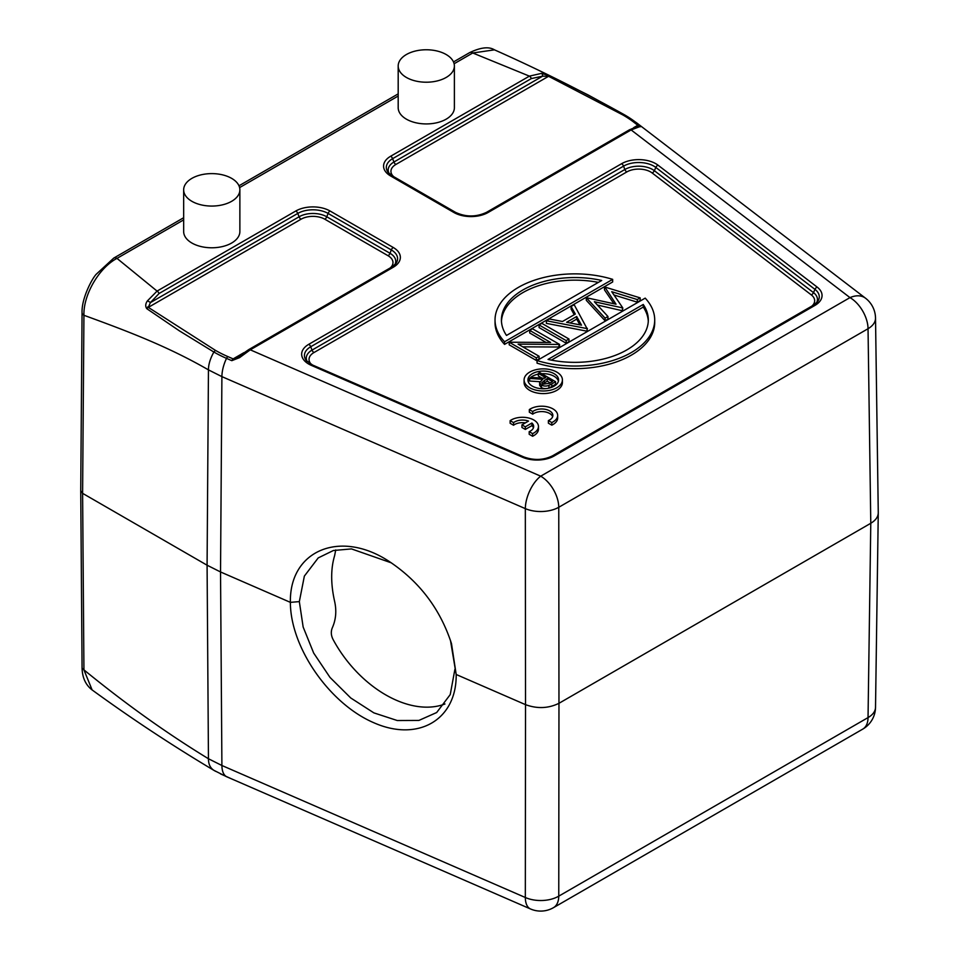<?xml version="1.0" encoding="UTF-8"?>
<svg xmlns="http://www.w3.org/2000/svg" width="959" height="959" viewBox="0 0 959 959"><rect width="100%" height="100%" fill="white"/><g stroke="black" fill="none" stroke-linecap="round" stroke-linejoin="round"><path stroke-width="1.44" d="M529.332 409.589L532.736 411.555A11.172 6.449 180 0 1 545.215 409.301A11.172 6.449 180 0 1 552.863 415.415A11.172 6.449 180 0 1 548.38 420.593L551.797 422.559A15.967 9.218 0 0 0 557.659 415.415A15.967 9.218 0 0 0 547.05 406.736A15.967 9.218 0 0 0 529.332 409.589L529.332 412.19L532.736 414.168A11.172 6.449 180 0 1 544.125 411.735A11.172 6.449 180 0 1 552.636 416.721M548.38 420.593L548.38 423.195L551.797 425.161A15.967 9.218 0 0 0 557.659 418.028L557.659 415.415M613.988 295L637.291 302.169L640.18 300.503L640.18 297.889L637.291 299.556L611.734 291.704L622.799 307.923L594.376 301.737L607.946 316.494L605.081 318.148L586.297 297.71L616.026 304.207L604.805 287.017L640.18 297.889M597.409 305.034L622.427 310.752L622.799 307.923M586.297 297.71L586.297 300.323L605.081 320.762L607.946 319.107L607.946 316.494M604.458 287.221L604.458 289.834L613.928 303.727M571.096 306.484L574.165 304.71L587.028 328.577L546.378 320.762L549.435 318.987L562.465 321.493L575.328 314.072L571.096 306.484L571.096 309.098L574.225 314.708M546.378 320.762L546.378 323.363L587.028 331.191L587.364 328.374M522.739 346.822L559.577 347.026L559.577 344.425L518.1 344.137L539.078 356.257L536.297 357.863L509.205 342.219L550.634 342.471L529.704 330.387L532.485 328.781L559.577 344.425M509.205 342.219L509.205 344.82L536.297 360.464L539.078 358.87L539.078 356.257M529.704 330.387L529.704 332.989L545.995 342.399M539.078 324.969L539.078 327.57L566.182 343.226L568.963 341.62L568.963 339.007L566.182 340.613L539.078 324.969L541.859 323.363L568.963 339.007M495.036 319.946L495.036 322.56A79.837 46.092 0 0 0 504.554 344.389L612.669 281.958L612.669 279.357L504.554 341.776A79.837 46.092 180 0 1 495.036 319.946A79.837 46.092 180 0 1 612.669 279.357M537.064 363.161A79.837 46.092 0 0 0 654.709 322.56L654.709 319.946A79.837 46.092 180 0 1 537.064 360.548L537.064 363.161M524.093 379.92L524.093 382.533A19.156 11.064 0 0 0 529.704 390.349A19.156 11.064 0 0 0 550.586 392.746A19.156 11.064 0 0 0 562.418 382.533L562.418 379.92A19.156 11.064 180 0 1 543.262 390.984A19.156 11.064 180 0 1 524.093 379.92A19.156 11.064 180 0 1 535.925 369.706A19.156 11.064 180 0 1 556.807 372.104A19.156 11.064 180 0 1 562.418 379.92M510.128 420.665L513.544 422.643A11.172 6.449 180 0 1 528.517 421.073L521.936 424.873L525.316 426.827L531.909 423.027A11.172 6.449 180 0 1 533.672 426.503A11.172 6.449 180 0 1 529.188 431.67L532.605 433.636A15.967 9.218 0 0 0 538.467 426.503A15.967 9.218 0 0 0 527.858 417.824A15.967 9.218 0 0 0 510.128 420.665L510.128 423.279L513.544 425.245A11.172 6.449 180 0 1 525.388 422.871M529.188 431.67L529.188 434.283L532.605 436.249A15.967 9.218 0 0 0 538.467 429.105L538.467 426.503M521.936 424.873L521.936 427.474L525.316 429.44L531.909 425.628A11.172 6.449 180 0 1 533.444 427.81M542.554 384.008L547.253 381.155L550.262 382.893M547.253 378.553L552.528 381.586L549.555 383.3L542.83 384.187L541.775 382.725L547.253 378.553L547.253 381.155M538.335 373.399L545.635 377.618L544.484 378.278L531.382 377.414L529.62 378.433L542.722 379.296L539.617 382.653L541.415 385.015A5.598 3.225 0 0 0 548.944 385.338A31.168 17.993 0 0 0 551.773 383.9L555.561 381.706L539.761 372.583L538.335 373.399L538.335 376.012L541.991 378.11M547.421 388.443A5.598 3.225 0 0 0 548.944 387.951A31.168 17.993 0 0 0 551.773 386.501L555.561 384.319L555.561 381.706M529.62 378.433L529.62 381.035L539.869 381.706M539.617 382.653L539.617 385.266L541.415 387.616A5.598 3.225 0 0 0 546.115 388.611M558.414 381.226A15.332 8.847 0 0 0 554.098 376.276A15.332 8.847 0 0 0 541.727 373.722M538.335 374.142A15.332 8.847 0 0 0 529.716 378.373M529.62 378.481A15.332 8.847 0 0 0 528.097 381.226M648.284 321.253A73.447 42.4 0 0 0 643.249 307.072L643.249 304.459A73.447 42.4 180 0 1 648.32 319.946A73.447 42.4 180 0 1 548.045 359.421L643.249 304.459M551.353 360.128L643.249 307.072M598.392 282.39A73.447 42.4 0 0 0 501.461 321.253M570.018 322.955L576.683 319.107L579.895 324.849M506.496 335.434A73.447 42.4 180 0 1 501.425 319.946A73.447 42.4 180 0 1 601.701 280.472L506.496 335.434M576.683 316.494L566.625 322.296L581.514 325.161L576.683 316.494L576.683 319.107M554.098 373.662A15.332 8.847 0 0 0 537.388 371.744A15.332 8.847 0 0 0 527.929 379.92A15.332 8.847 0 0 0 543.262 388.767A15.332 8.847 0 0 0 558.582 379.92A15.332 8.847 0 0 0 554.098 373.662M654.709 319.946A79.837 46.092 180 0 0 645.191 298.129L537.064 360.548M504.554 344.389L504.554 341.776M566.182 340.613L566.182 343.226M536.297 357.863L536.297 360.464M558.989 344.761L558.989 347.374M587.028 331.191L587.028 328.577M605.081 318.148L605.081 320.762M622.427 308.139L622.427 310.752M637.291 299.556L637.291 302.169M878.264 513.017L875.519 707.346A25.545 14.769 -179.2 0 1 868.039 717.596L558.761 896.15L558.965 703.307C548.38 708.473 537.244 708.929 525.52 704.649L525.328 508.63A25.545 14.505 -0.1 0 0 558.761 507.275L558.965 703.307L870.784 523.266C875.603 520.401 878.096 516.961 878.264 512.957L878.264 512.717M392.615 176.168A3.189 1.846 120 0 0 392.255 175.833L388.203 172.464A21.434 12.371 180 0 1 392.615 158.667L531.358 78.566A3.189 1.846 -120 0 0 529.404 76.133L541.523 73.375A3.189 1.942 95.9 0 1 542.602 76.181L548.608 76.276L395.875 164.457A16.818 9.71 0 0 0 393.753 176.696M541.523 73.375L549.855 75.953L588.071 94.917L624.741 114.96L636.86 123.016A25.545 16.663 127.5 0 0 635.601 122.177L639.581 125.233A3.189 2.086 127.5 0 0 637.807 125.269L637.675 126.396L629.512 129.777L486.513 212.335A3.189 1.846 60 0 1 488.107 212.49L631.118 129.933A3.189 1.846 -120 0 0 629.524 129.765M147.65 306.952L215.451 350.371L213.869 352.025L179.381 330.843L146.787 308.678L148.285 307.407L150.395 302.624A3.189 1.295 -150.6 0 0 147.326 300.97L157.072 291.092L116.986 258.379A6.389 3.692 -120 0 0 113.785 258.067L96.164 274.31C91.465 279.465 81.419 299.16 82.066 312.67A6.389 3.656 -179.6 0 0 83.936 315.283C83.229 294.94 98.993 267.777 116.986 258.379L183.66 219.887M391.44 562.885L351.474 548.908L333.372 550.514L318.22 557.91L304.363 576.095L299.34 601.605L290.385 602.36C289.354 550.454 340.025 529.272 388.827 561.207C419.263 581.358 440.157 608.845 451.497 643.657L456.184 674.489C456.784 719.741 418.172 742.374 373.818 722.738C329.476 703.774 290.349 647.337 290.385 602.36L220.534 571.96L207.084 565.211L208.451 369.874L221.901 376.623L525.328 508.63A25.545 12.551 -66.5 0 1 540.708 476.179L250.263 349.819L239.558 357.647L238.575 356.616L233.145 358.894L243.994 352.624M226.66 776.742A3.189 1.57 -66.5 0 1 226.588 776.718A3.189 1.57 -66.5 0 1 226.516 776.682L231.802 778.972A3.189 1.57 113.5 0 0 231.874 779.008A3.189 1.57 113.5 0 0 231.946 779.044M231.802 778.972L530.507 908.964A25.545 12.551 -66.5 0 1 525.328 897.504L525.52 704.649L456.16 674.477L450.466 640.372M547.841 75.905L623.038 115.044L624.609 114.888A120.103 69.336 0 0 1 635.589 122.165M639.581 125.233C641.163 126.372 641.139 126.876 639.521 126.732A3.189 2.925 -99.4 0 0 637.699 126.384L637.399 126.576M639.521 126.732L631.118 129.933L849.974 297.614A25.545 16.663 -52.5 0 1 865.509 298.201A25.545 25.545 0 0 1 875.519 318.208M393.262 267.249L250.263 349.819A3.189 1.846 -120 0 0 248.669 349.651L391.668 267.093A3.189 1.846 60 0 1 393.262 267.249A24.203 13.965 0 0 0 393.262 247.494L330.04 210.992A24.203 13.965 0 0 0 295.816 210.992L157.072 291.092A3.189 1.846 -120 0 1 159.038 293.526L297.769 213.425L299.076 216.782L150.395 302.624L159.038 293.526M239.558 357.647L231.802 360.668A3.189 1.57 -66.5 0 1 233.145 358.894L227.858 356.592A3.189 1.57 113.5 0 0 226.516 358.366A120.103 69.336 180 0 1 213.869 352.025C210.237 358.594 208.439 364.54 208.451 369.874C167.322 346.151 126.456 330.795 83.936 315.283L82.606 493.346L80.736 490.756L82.066 312.67M335.722 549.951L334.643 555.597C330.699 568.651 330.699 583.959 334.643 601.497C336.693 610.811 335.95 619.526 332.401 627.63C330.747 631.454 330.975 635.433 333.121 639.569A97.398 63.51 52.5 0 0 444.964 703.978M549.867 75.953L548.62 76.276M146.787 308.654C145.217 306.412 145.396 303.847 147.326 300.97M454.122 63.738L472.751 52.985L494.46 49.844C488.922 46.416 480.615 47.363 469.55 52.673L453.499 61.939M469.55 52.673A6.389 3.692 -120 0 1 472.751 52.985L529.404 76.133L390.661 156.233A24.203 13.965 0 0 0 390.661 175.988L453.883 212.49A24.203 13.965 0 0 0 488.107 212.49M398.189 65.991L398.189 107.708A28.099 16.219 0 0 0 426.287 123.927A28.099 16.219 0 0 0 454.386 107.708L454.386 65.991A28.099 16.219 0 0 0 446.163 54.519A28.099 16.219 0 0 0 415.535 50.995A28.099 16.219 0 0 0 398.189 65.991A28.099 16.219 0 0 0 406.412 77.463A28.099 16.219 0 0 0 437.04 80.976A28.099 16.219 0 0 0 454.386 65.991M183.66 189.834L183.66 231.563A28.099 16.219 0 0 0 211.771 247.782A28.099 16.219 0 0 0 239.87 231.563L239.87 189.834A28.099 16.219 0 0 0 231.634 178.362A28.099 16.219 0 0 0 201.006 174.85A28.099 16.219 0 0 0 183.66 189.834A28.099 16.219 0 0 0 211.771 206.065A28.099 16.219 0 0 0 239.87 189.834M530.507 908.964A25.545 25.545 0 0 0 553.475 907.67A25.545 14.745 60 0 0 558.761 896.15A25.545 14.984 -179.9 0 1 525.328 897.504L221.901 765.498L208.451 758.749L207.084 565.211L82.606 493.346L83.936 669.873A6.389 3.716 179.6 0 1 82.066 667.26L80.736 490.768M231.802 360.668L226.516 358.366A25.545 12.551 113.5 0 0 221.901 376.623L220.534 571.96L221.901 765.498A25.545 12.551 -66.5 0 0 226.516 776.682L213.869 770.329C210.237 767.955 208.439 764.095 208.451 758.749C166.986 733.455 125.473 703.834 83.936 669.873L92.136 689.965C85.471 684.798 82.126 677.234 82.066 667.26M299.328 601.617L303.152 627.018L313.677 653.067L330.004 677.414L350.73 697.96L373.866 712.873L397.278 720.533L418.879 720.437L436.681 712.525L450.251 694.556L454.902 669.298M525.316 426.827L525.316 429.44M531.909 423.027L531.909 425.628M532.605 433.636L532.605 436.249M513.544 422.643L513.544 425.245M532.736 411.555L532.736 414.168M551.797 422.559L551.797 425.161M811.865 306.101A16.818 9.71 0 0 0 811.278 294.881L652.144 172.956A16.818 9.71 0 0 0 626.814 171.937L313.977 352.54A16.818 9.71 0 0 0 311.651 364.612M544.34 382.809L544.34 380.208M541.415 385.015L541.415 387.616M548.944 385.338L548.944 387.951M551.773 383.9L551.773 386.501M553.475 907.67L862.752 729.116A25.545 14.745 -120 0 0 868.039 717.596L870.784 523.266L868.039 328.721A25.545 14.733 -0.8 0 0 875.519 318.148M633.743 122.153L635.529 122.129M633.599 127.691L637.807 125.269L633.779 122.177A117.861 68.053 0 0 0 623.038 115.044M531.358 78.566L542.602 76.181L393.921 162.023A3.189 1.846 -120 0 0 395.875 164.457M390.661 156.233A3.189 1.846 -120 0 1 392.615 158.667L393.921 162.023A19.588 11.304 0 0 0 389.138 173.507M313.977 352.54A3.189 1.846 60 0 1 312.023 350.107A19.588 11.304 0 0 0 307.24 361.591M816.481 302.912A19.588 11.304 0 0 0 813.496 292.615A3.189 2.086 -52.5 0 1 811.278 294.881M658.03 165.176A24.203 13.965 0 0 0 621.6 163.701L308.762 344.317A24.203 13.965 0 0 0 311.303 365.355L522.499 457.239A24.203 13.965 0 0 0 554.17 455.957L814.958 305.394A24.203 13.965 0 0 0 817.176 287.101L658.03 165.176A3.189 2.086 -52.5 0 0 655.824 167.441L654.35 170.69A19.588 11.304 0 0 0 624.848 169.503L312.023 350.107L310.716 346.75L623.554 166.135A21.434 12.371 180 0 1 655.824 167.441L814.958 289.366L813.496 292.615L654.35 170.69A3.189 2.086 -52.5 0 1 652.144 172.956M621.6 163.701A3.189 1.846 -120 0 1 623.554 166.135L624.848 169.503A3.189 1.846 -120 0 0 626.814 171.937M301.03 219.215A3.189 1.846 60 0 1 299.076 216.782A19.588 11.304 0 0 1 326.779 216.782A3.189 1.846 -60 0 1 324.825 219.215A16.818 9.71 0 0 0 301.03 219.215L148.297 307.395M215.451 350.371A117.861 68.053 0 0 0 227.858 356.592M390.181 267.957A16.818 9.71 0 0 0 388.047 255.717L324.825 219.215M394.796 264.768A19.588 11.304 0 0 0 390.013 253.284A3.189 1.846 -60 0 1 388.047 255.717M390.013 253.284L326.779 216.782L328.086 213.425L391.308 249.927L390.013 253.284M558.761 507.275L868.039 328.721A25.545 14.745 -120 0 0 849.974 297.614L540.708 476.179A25.545 14.745 60 0 1 558.761 507.275M393.262 247.494A3.189 1.846 -60 0 0 391.308 249.927A21.434 12.371 180 0 1 395.719 263.725L391.668 267.093A3.189 1.846 60 0 0 391.308 267.429M295.816 210.992A3.189 1.846 -120 0 1 297.769 213.425A21.434 12.371 180 0 1 328.086 213.425A3.189 1.846 -60 0 1 330.04 210.992M817.176 287.101A3.189 2.086 -52.5 0 0 814.958 289.366A21.434 12.371 180 0 1 817.416 301.869L813.364 305.238A3.189 1.846 60 0 1 814.958 305.394M494.52 49.868C538.934 69.599 582.341 91.285 624.741 114.96L624.884 115.044M455.837 212.67A3.189 1.846 120 0 0 455.489 212.335L392.255 175.833A3.189 1.846 120 0 0 390.661 175.988M486.153 212.67A3.189 1.846 60 0 1 486.513 212.335C476.167 217.166 465.822 217.166 455.489 212.335A3.189 1.846 120 0 0 453.883 212.49M312.97 365.379A3.189 1.57 113.5 0 0 312.586 365.031A3.189 1.57 113.5 0 0 311.303 365.355M522.499 457.239A3.189 1.57 113.5 0 1 523.77 456.916L312.586 365.031L306.305 360.548A21.434 12.371 180 0 1 310.716 346.75A3.189 1.846 60 0 0 308.762 344.317M552.216 456.136A3.189 1.846 60 0 1 552.576 455.801A3.189 1.846 60 0 1 554.17 455.957M813.004 305.561A3.189 1.846 60 0 1 813.364 305.238L552.576 455.801C543.549 460.236 533.947 460.608 523.77 456.916M213.869 770.329L213.749 770.257C172.033 745.371 131.503 718.603 92.136 689.953M239.594 187.592L398.189 96.032M875.519 318.112L878.264 512.669M248.669 349.651L236.825 357.851M862.752 729.116A25.545 25.545 0 0 0 875.519 707.263M232.797 779.427L220.51 773.889M636.86 123.016L865.509 298.201M215.655 771.348L213.737 770.257M398.189 93.874L238.983 185.794M183.66 217.729L113.785 258.067"/></g></svg>
